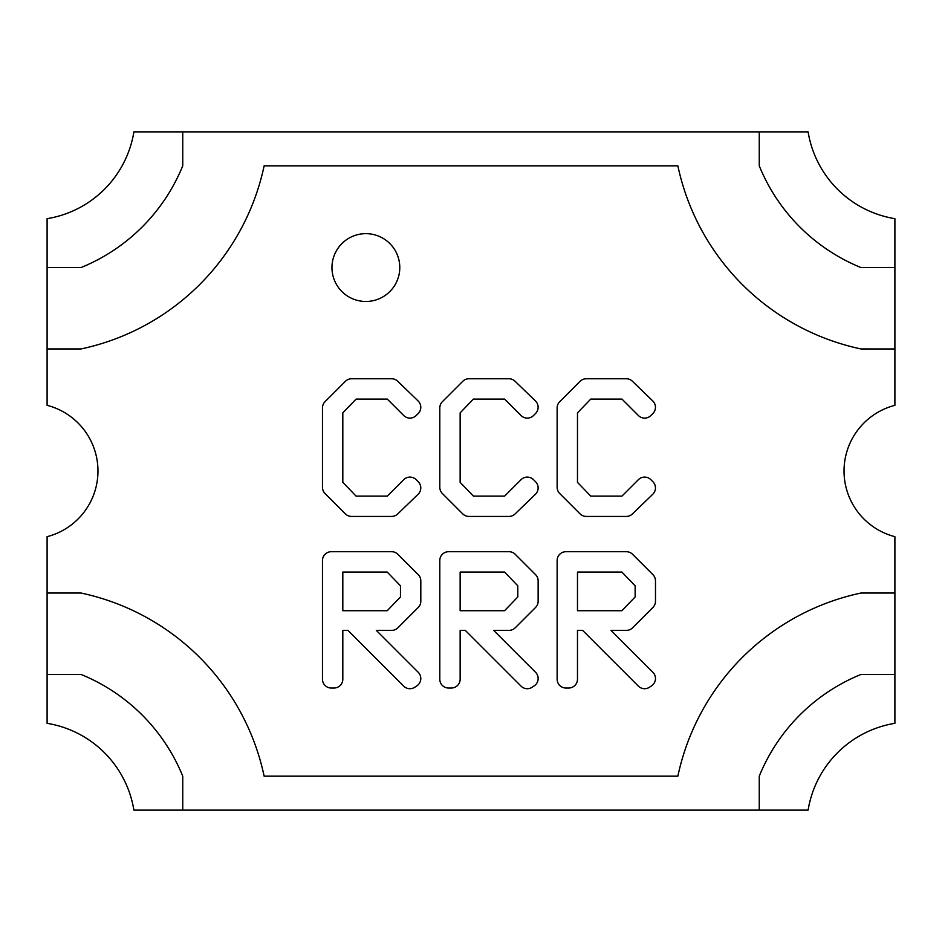 <?xml version="1.0" encoding="UTF-8"?>
<svg xmlns="http://www.w3.org/2000/svg" width="942" height="942" viewBox="0 0 942 942"><rect width="100%" height="100%" fill="white"/><g stroke="black" fill="none" stroke-linecap="round" stroke-linejoin="round"><path stroke-width="1.41" d="M47.1 674.437L47.1 536.669A67.824 67.824 0 0 0 47.1 405.331L47.1 218.674A105.127 105.127 0 0 0 133.894 131.88L808.106 131.88A105.127 105.127 0 0 0 894.9 218.674L894.9 405.331A67.824 67.824 0 0 0 894.9 536.669L894.9 723.326A105.127 105.127 0 0 0 808.106 810.12L133.894 810.12A105.127 105.127 0 0 0 47.1 723.326L47.1 674.437L81.012 674.437A185.174 185.174 0 0 1 182.748 776.173L182.748 810.12M47.1 267.563L81.012 267.563A185.174 185.174 0 0 0 182.748 165.827L182.748 131.88M759.252 131.88L759.252 165.827A185.174 185.174 0 0 0 860.988 267.563L894.9 267.563M894.9 674.437L860.988 674.437A185.174 185.174 0 0 0 759.252 776.173L759.252 810.12M400.468 596.969L387.209 610.722L342.817 610.722L342.817 572.053L387.209 572.053L400.468 585.806L400.468 596.969M517.794 596.969L504.547 610.722L460.143 610.722L460.143 572.053L504.547 572.053L517.794 585.806L517.794 596.969M635.132 596.969L621.885 610.722L577.481 610.722L577.481 572.053L621.885 572.053L635.132 585.806L635.132 596.969M538.141 678.523A8.819 8.819 0 0 0 535.562 672.294L493.655 630.386L508.986 630.386A8.819 8.819 0 0 0 515.227 627.808L535.562 607.472A8.819 8.819 0 0 0 538.141 601.231L538.141 580.861A8.819 8.819 0 0 0 535.562 574.632L515.227 554.296A8.819 8.819 0 0 0 508.986 551.706L448.616 551.706A8.819 8.819 0 0 0 439.796 560.525L439.796 679.217A8.819 8.819 0 0 0 448.616 688.037L451.336 688.037A8.819 8.819 0 0 0 460.143 679.217L460.143 630.386L465.301 630.386L521.044 686.129A8.819 8.819 0 0 0 532.171 687.224L534.22 685.858A8.819 8.819 0 0 0 538.141 678.523M655.455 407.274A8.819 8.819 0 0 0 652.771 400.939L632.388 381.239A8.819 8.819 0 0 0 626.265 378.755L586.289 378.755A8.819 8.819 0 0 0 580.06 381.345L559.725 401.681A8.819 8.819 0 0 0 557.134 407.91L557.134 487.285A8.819 8.819 0 0 0 559.725 493.526L580.06 513.861A8.819 8.819 0 0 0 586.289 516.44L626.265 516.44A8.819 8.819 0 0 0 632.388 513.967L652.771 494.267A8.819 8.819 0 0 0 652.877 481.692L650.863 479.678A8.819 8.819 0 0 0 638.393 479.678L621.979 496.093L590.74 496.093L577.481 482.351L577.481 412.855L590.74 399.102L621.979 399.102L638.393 415.528A8.819 8.819 0 0 0 650.863 415.528L652.877 413.514A8.819 8.819 0 0 0 655.455 407.274M538.117 407.274A8.819 8.819 0 0 0 535.433 400.939L515.05 381.239A8.819 8.819 0 0 0 508.927 378.755L468.951 378.755A8.819 8.819 0 0 0 462.722 381.345L442.387 401.681A8.819 8.819 0 0 0 439.796 407.91L439.796 487.285A8.819 8.819 0 0 0 442.387 493.526L462.722 513.861A8.819 8.819 0 0 0 468.951 516.44L508.927 516.44A8.819 8.819 0 0 0 515.05 513.967L535.433 494.267A8.819 8.819 0 0 0 535.539 481.692L533.525 479.678A8.819 8.819 0 0 0 521.056 479.678L504.641 496.093L473.402 496.093L460.143 482.351L460.143 412.855L473.402 399.102L504.641 399.102L521.056 415.528A8.819 8.819 0 0 0 533.525 415.528L535.539 413.514A8.819 8.819 0 0 0 538.117 407.274M420.791 407.274A8.819 8.819 0 0 0 418.095 400.939L397.712 381.239A8.819 8.819 0 0 0 391.589 378.755L351.625 378.755A8.819 8.819 0 0 0 345.384 381.345L325.049 401.681A8.819 8.819 0 0 0 322.47 407.91L322.47 487.285A8.819 8.819 0 0 0 325.049 493.526L345.384 513.861A8.819 8.819 0 0 0 351.625 516.44L391.589 516.44A8.819 8.819 0 0 0 397.712 513.967L418.095 494.267A8.819 8.819 0 0 0 418.201 481.692L416.187 479.678A8.819 8.819 0 0 0 403.729 479.678L387.303 496.093L356.064 496.093L342.817 482.351L342.817 412.855L356.064 399.102L387.303 399.102L403.729 415.528A8.819 8.819 0 0 0 416.187 415.528L418.201 413.514A8.819 8.819 0 0 0 420.791 407.274M655.479 678.523A8.819 8.819 0 0 0 652.9 672.294L610.993 630.386L626.324 630.386A8.819 8.819 0 0 0 632.565 627.808L652.9 607.472A8.819 8.819 0 0 0 655.479 601.231L655.479 580.861A8.819 8.819 0 0 0 652.9 574.632L632.565 554.296A8.819 8.819 0 0 0 626.324 551.706L565.954 551.706A8.819 8.819 0 0 0 557.134 560.525L557.134 679.217A8.819 8.819 0 0 0 565.954 688.037L568.662 688.037A8.819 8.819 0 0 0 577.481 679.217L577.481 630.386L582.639 630.386L638.382 686.129A8.819 8.819 0 0 0 649.509 687.224L651.546 685.858A8.819 8.819 0 0 0 655.479 678.523M420.803 678.523A8.819 8.819 0 0 0 418.224 672.294L376.317 630.386L391.66 630.386A8.819 8.819 0 0 0 397.889 627.808L418.224 607.472A8.819 8.819 0 0 0 420.815 601.231L420.815 580.861A8.819 8.819 0 0 0 418.224 574.632L397.889 554.296A8.819 8.819 0 0 0 391.66 551.706L331.278 551.706A8.819 8.819 0 0 0 322.47 560.525L322.47 679.217A8.819 8.819 0 0 0 331.278 688.037L333.998 688.037A8.819 8.819 0 0 0 342.817 679.217L342.817 630.386L347.963 630.386L403.706 686.129A8.819 8.819 0 0 0 414.833 687.224L416.882 685.858A8.819 8.819 0 0 0 420.803 678.523M331.961 267.563A33.912 33.912 0 0 0 365.873 301.475A33.912 33.912 0 0 0 399.785 267.563A33.912 33.912 0 0 0 365.873 233.651A33.912 33.912 0 0 0 331.961 267.563M47.1 348.952L81.012 348.952A237.678 237.678 0 0 0 264.137 165.827L677.863 165.827A237.678 237.678 0 0 0 860.988 348.952L894.9 348.976M47.1 593.024L81 593.024A237.714 237.714 0 0 1 264.137 776.173L677.863 776.173A237.714 237.714 0 0 1 861 593.024L894.9 593.024"/></g></svg>
